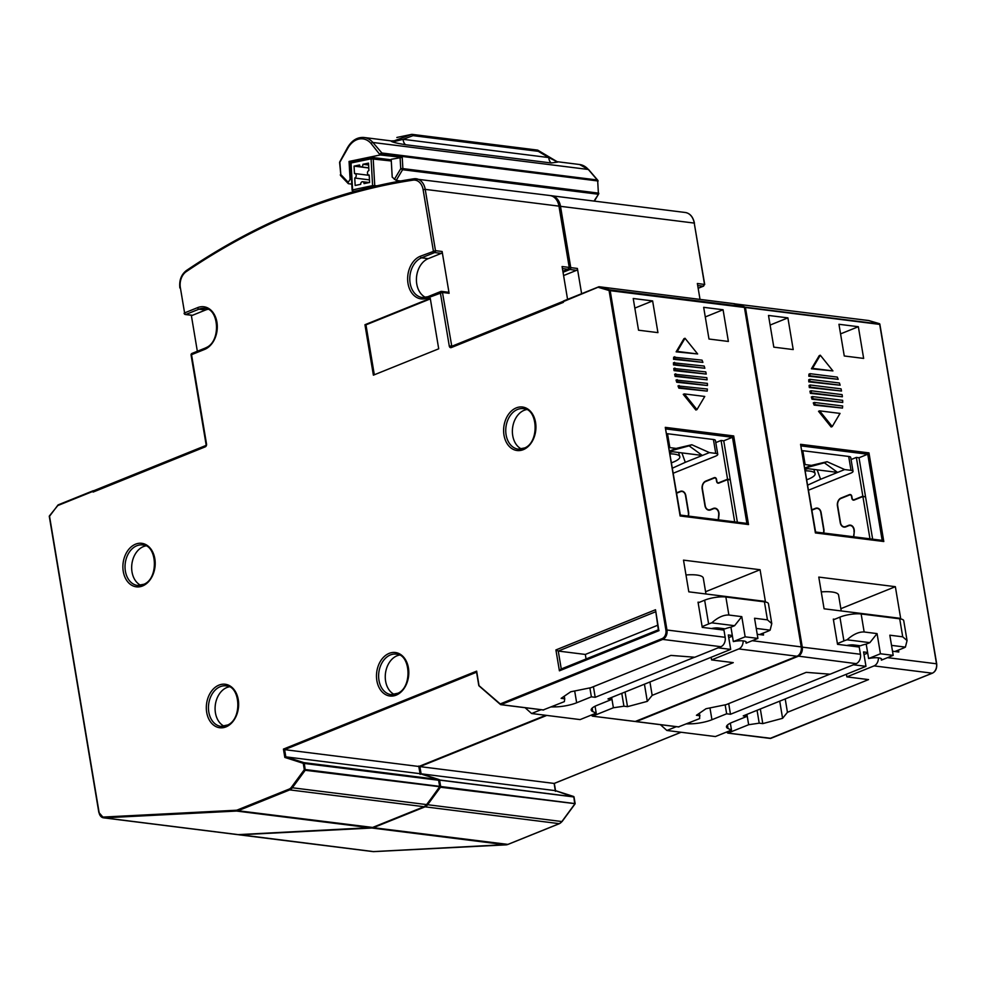 <?xml version="1.0" encoding="UTF-8"?>
<svg xmlns="http://www.w3.org/2000/svg" width="986" height="986" viewBox="0 0 986 986"><rect width="100%" height="100%" fill="white"/><g stroke="black" fill="none" stroke-linecap="round" stroke-linejoin="round"><path stroke-width="1.48" d="M391.294 160.977L371.069 158.82A1.516 0.998 -101.8 0 1 372.005 157.464A1.516 1.109 97.1 0 1 373.201 158.721L374.742 185.504A1.516 1.109 97.1 0 1 374.618 186.329M351.534 179.945L352.101 190.002L372.609 185.614L371.069 158.82L351.053 162.986L352.594 189.78A1.516 0.998 78.2 0 0 353.703 191.395L358.214 190.458M350.843 162.246A1.306 0.863 -101.8 0 1 351.324 161.938A1.516 0.998 78.2 0 0 351.053 162.986L350.634 163.121A1.306 0.863 -101.8 0 1 350.843 162.246M400.587 180.968L396.212 180.413L392.218 177.172L391.195 159.313L402.226 157.353L380.177 154.962L371.093 143.525A21.47 15.739 -82.9 0 0 347.725 148.393L339.615 162.604L340.799 174.534A1.516 0.887 136.4 0 0 340.638 175.582A1.516 0.887 136.4 0 0 340.725 175.705L348.181 183.532A1.516 0.887 136.4 0 0 348.551 183.704L351.768 184.111M598.576 194.069L594.04 201.045M394.338 179.403L400.735 168.692L402.596 169.703L598.12 194.217A1.516 1.109 97.1 0 0 598.379 193.096L597.689 180.943L598.379 193.096L402.867 168.594A1.516 1.109 97.1 0 1 402.596 169.703L396.212 180.413M412.629 134.626A1.516 1.109 97.1 0 1 413.035 135.637A1.516 1.134 -110.4 0 0 411.519 134.416A1.516 0.998 -101.8 0 1 411.84 134.379A1.516 1.109 97.1 0 1 412.629 134.626M368.776 167.854L360.999 166.88A2.268 1.664 -82.9 0 1 359.607 164.97L354.048 166.129L354.479 173.573A2.268 1.664 97.1 0 1 354.738 178.035L369.467 179.883M705.951 593.979L703.301 578.116A24.564 6.323 170.5 0 0 696.757 575.035A24.564 6.323 170.5 0 0 685.985 574.961M399.404 655.086A20.41 14.95 -82.9 0 0 397.05 655.776A20.41 14.95 -82.9 0 0 385.316 674.966A20.41 14.95 -82.9 0 0 394.462 694.526M447.78 292.287A1.516 1.109 97.1 0 1 449.111 293.286L442.467 292.448A1.516 1.109 -82.9 0 0 441.149 291.449A1.516 0.949 -112 0 0 440.816 291.486L427.751 296.761A1.516 0.949 -112 0 1 428.084 296.724M688.807 591.834L683.508 560.134L760.083 569.735L765.382 601.435L688.807 591.834M207.898 309.333A20.41 14.95 -82.9 0 0 205.544 310.023L192.48 315.298A1.516 1.109 97.1 0 1 191.654 315.187M185.023 314.361A1.516 1.109 -82.9 0 0 185.849 314.46L198.913 309.185A20.41 14.95 97.1 0 1 204.706 308.396C218.769 308.125 221.295 340.848 206.542 347.442L205.1 348.132A1.516 0.949 -112 0 1 205.421 348.095M441.272 253.377L434.629 252.552A1.516 1.109 -82.9 0 0 435.479 250.666L442.122 251.492A1.516 1.109 97.1 0 1 441.272 253.377L428.207 258.652L421.564 257.814L434.629 252.552A1.516 0.949 -112 0 1 433.372 250.974L423.117 189.682A13.607 9.971 -82.9 0 0 412.974 180.155A860.223 630.227 -82.9 0 0 186.231 271.643A13.607 9.971 -82.9 0 0 180.352 287.616L184.592 312.895L197.644 307.62A21.926 16.059 97.1 0 1 216.723 321.079A21.926 16.059 97.1 0 1 206.259 348.637A21.926 16.059 97.1 0 1 204.644 349.414L191.543 354.689L206.53 444.02A2.268 1.664 97.1 0 1 205.261 446.843L93.128 492.076A1.516 0.949 -112 0 1 93.916 490.757M428.207 258.652A20.41 14.95 -82.9 0 0 416.474 277.842A20.41 14.95 -82.9 0 0 425.619 297.402M681.03 732.253L554.144 783.439L284.609 749.656L283.438 749.089L476.657 671.133L479.048 685.899L500.333 704.337M476.743 672.144L476.657 671.133L476.743 672.144M698.15 602.84L699.382 602.335L698.039 602.163L702.254 627.379L723.958 630.091L725.154 637.301A7.555 5.534 97.1 0 1 720.926 646.705L694.797 657.243L670.924 655.407L590.91 687.686L570.734 691.778L561.145 698.347L564.719 698.791L564.374 701.625L543.249 709.932M733.325 303.565A1.516 1.109 97.1 0 1 733.584 303.602L743.999 306.683L609.742 289.859L599.328 286.778A1.516 1.109 -82.9 0 0 598.773 286.803L563.511 300.989L563.4 302.345L451.28 347.577A2.268 1.664 97.1 0 1 449.283 346.074L440.36 292.768A1.516 0.949 -112 0 1 440.816 291.486A1.516 1.516 0 0 1 441.568 291.388L448.211 292.226M180.352 287.616L184.592 312.895A1.516 0.949 68 0 0 185.849 314.46L192.48 315.298M204.644 349.414A1.516 0.949 -112 0 1 205.1 348.132L191.999 353.419A1.516 1.516 0 0 0 191.074 355.071L191.543 354.689A1.516 0.949 -112 0 1 192.319 353.382M438.548 779.901L439.633 786.372L305.377 769.548L304.317 769.696L305.204 770.276L304.304 763.164L303.244 763.324L438.597 780.246M554.144 783.439L555.389 791.339L555.352 790.636L421.096 773.813L420.11 774.38L420.073 773.69L285.817 756.854L284.831 757.433L303.244 763.324L304.317 769.696L291.462 787.198L292.349 787.765L305.204 770.276L439.633 786.705M478.802 685.467L501.036 704.633L500.407 703.856L662.099 638.62A6.803 4.979 -82.9 0 0 665.907 630.165L666.967 630.005L610.124 290.365L609.077 290.525L744.43 307.447M658.71 629.758L659.018 630.633L559.407 670.825L555.907 649.934L655.517 609.742L658.71 629.758M559.407 670.825L560.886 669.137L658.34 629.82M561.268 668.989L558.261 651.056L555.907 649.934M655.517 609.742L658.365 629.918M145.805 545.887A20.41 14.95 -82.9 0 0 143.451 546.577A20.41 14.95 -82.9 0 0 131.717 565.779A20.41 14.95 -82.9 0 0 140.862 585.327M229.233 686.823A20.41 14.95 -82.9 0 0 226.879 687.513A20.41 14.95 -82.9 0 0 215.145 706.703A20.41 14.95 -82.9 0 0 224.29 726.263M526.536 409.597A20.41 14.95 -82.9 0 0 524.182 410.287A20.41 14.95 -82.9 0 0 512.437 429.477A20.41 14.95 -82.9 0 0 521.594 449.037M430.352 298.881L365.966 324.862L374.323 374.779M364.943 324.727L430.266 298.376L438.708 348.81L373.386 375.161L364.943 324.727L365.966 324.862M564.288 696.19L564.719 698.791M655.345 611.887L558.261 651.056L585.314 654.445L586.078 658.968M657.588 625.297L585.314 654.445M197.336 351.262L191.321 315.261M634.885 721.419L635.588 721.345M591.181 715.133L592.463 716.156L635.304 721.469L797.292 656.097M625.05 692.024L627.503 706.654L623.928 706.21L613.391 707.763L592.672 716.119M613.391 707.763L611.653 697.422M623.928 706.21L621.784 693.343M745.847 641.627L746.106 643.18L757.914 638.41L754.549 618.247L767.441 619.861L771.779 623.62L770.128 630.153L756.25 628.415M525.094 707.714L531.614 713.519L580.113 719.595L596.21 713.1L595.063 706.235M746.106 643.18A11.339 2.921 -9.5 0 0 746.39 642.33A11.339 2.921 -9.5 0 0 743.37 640.912A11.339 2.921 -9.5 0 0 733.337 641.578L745.157 636.82L757.914 638.41M677.148 379.598A47.242 29.777 68 0 0 677.801 381.804L707.443 385.514A47.242 29.777 68 0 0 707.381 383.394L676.051 380.041A47.242 29.777 -112 0 0 676.716 382.235L677.801 381.804M674.88 368.037A47.242 29.777 68 0 0 675.151 370.181L706.235 374.076A47.242 29.777 68 0 0 705.779 371.907L673.795 368.468A47.242 29.777 -112 0 0 674.054 370.625L675.151 370.181M674.547 362.343A47.242 29.777 68 0 0 674.609 364.475L704.842 368.259A47.242 29.777 68 0 0 704.177 366.065L673.463 362.786A47.242 29.777 -112 0 0 673.524 364.906L674.609 364.475M675.755 373.78A47.242 29.777 68 0 0 676.211 375.962L707.098 379.832A47.242 29.777 68 0 0 706.839 377.675L674.658 374.224A47.242 29.777 -112 0 0 675.127 376.393L676.211 375.962M679.083 385.489A47.242 29.777 68 0 0 679.958 387.708L707.208 391.122A47.242 29.777 68 0 0 707.369 389.026L677.998 385.92A47.242 29.777 -112 0 0 678.873 388.151L679.958 387.708M674.781 356.735A47.242 29.777 68 0 0 674.621 358.83L702.907 362.38A47.242 29.777 68 0 0 702.02 360.149L673.684 357.166A47.242 29.777 -112 0 0 673.537 359.274L674.621 358.83M696.966 409.597L704.756 396.458L684.346 393.907L696.966 409.597L695.87 410.028L683.249 394.338L684.346 393.907M697.644 353.962L685.023 338.272L677.222 351.398L697.644 353.962L676.137 351.842L683.939 338.703L685.023 338.272M649.934 681.979L652.165 695.364L733.264 662.641L711.572 659.917L738.785 648.936A7.555 5.534 -82.9 0 0 743.148 640.888M652.165 695.364L647.309 701.366L627.503 706.654M711.572 659.917L711.128 657.292M644.437 684.198L647.309 701.366M569.193 267.711L567.874 269.24L569.242 267.687M562.883 271.347L568.38 269.129L562.87 271.261M439.633 786.631L438.758 780.086A0.752 0.752 0 0 0 438.252 779.495L420.135 773.702M420.11 774.38L420.073 773.69L438.191 779.482L303.922 762.646L285.817 756.854L284.609 749.656L476.571 672.205M418.717 766.048L420.073 773.69M596.21 713.1L592.771 711.584A18.894 4.856 -9.5 0 1 591.206 710.056A18.894 4.856 -9.5 0 1 597.072 705.335L611.788 699.394L611.48 697.496M718.141 647.827L730.7 649.392L607.968 698.914L611.788 699.394M49.497 516.553L49.67 515.814M93.744 490.745L93.128 492.076M759.54 634.553L767.613 631.348A15.123 3.882 170.5 0 0 770.128 630.153M699.382 602.335L704.645 600.178A15.123 3.882 -9.5 0 1 725.869 597.011L764.433 601.842A15.123 3.882 -9.5 0 1 768.451 603.74L771.779 623.62M711.793 622.844C717.857 617.396 723.551 614.796 728.876 615.03L741.78 616.644L734.582 625.703L711.793 622.844A15.123 3.882 170.5 0 0 708.626 623.953L702.131 626.615M745.157 636.82L741.78 616.644M541.055 709.71L531.614 713.519M730.7 649.392L728.297 634.984L732.327 635.489M555.044 705.397L555.291 706.888A18.894 4.856 -9.5 0 0 576.662 702.772L591.378 696.831L595.199 697.312L694.378 657.305M555.291 706.888L551.162 706.962M733.337 641.578L730.934 627.17L734.582 625.703M711.448 628.526A7.555 1.947 -9.5 0 1 718.511 628.008L725.141 628.834A11.339 2.921 -9.5 0 1 730.934 627.17M652.621 300.927L657.933 332.627L638.534 330.199L633.222 298.499L652.621 300.927L634.836 308.1M707.443 385.514L676.716 382.235M706.235 374.076L674.054 370.625M704.842 368.259L673.524 364.906M707.098 379.832L675.127 376.393M707.208 391.122L678.873 388.151M673.537 359.274L702.907 362.38M676.137 351.842L677.222 351.398M680.34 515.074L746.883 523.406L732.475 437.291L665.92 428.947M746.883 523.406L748.522 524.552L680.118 515.974L665.291 427.357L680.365 515.222M748.522 524.552L733.695 435.935L732.475 437.291L723.736 440.804L721.074 440.471L727.557 479.221L730.232 479.553L723.736 440.804M680.254 515.062L680.118 515.974L680.254 515.062M728.728 637.622L732.425 636.13M763.189 633.098L763.521 635.058L757.223 634.269M705.569 591.723L760.083 569.735M563.511 300.989L598.477 286.926M567.566 299.35L562.082 266.528L569.23 267.428L558.963 206.136L425.225 189.374A15.123 11.08 -82.9 0 0 416.215 178.762A15.123 11.08 -82.9 0 0 413.96 178.786A1.516 1.011 -98.6 0 0 413.775 178.799C334.858 190.865 259.071 221.443 186.403 270.521C181.214 274.576 179.045 280.406 179.883 287.998M728.383 341.452L723.071 309.752L703.671 307.324L708.983 339.024L728.383 341.452M595.199 697.312L593.424 686.663M591.378 696.831L589.875 687.895M442.122 251.492L449.111 293.286M730.244 479.541L729.554 479.825M737.368 522.223L730.281 479.911L727.619 479.578L734.693 521.89M715.787 442.591L721.074 440.471M669.038 447.558A7.555 1.947 -9.5 0 1 669.839 447.619A7.555 1.947 -9.5 0 1 669.851 447.619L676.174 448.42L691.827 444.748L709.415 452.599L715.75 453.4A7.555 1.947 -9.5 0 1 717.759 454.349L715.429 440.446A7.555 1.947 170.5 0 0 713.42 439.51L667.522 433.729A7.555 1.947 170.5 0 0 667.51 433.729A7.555 1.947 170.5 0 0 666.709 433.655M705.286 316.937L723.071 309.752M669.667 451.354L702.328 455.458L685.295 462.323L681.881 452.882M669.642 451.132L689.103 445.845L702.328 455.458L709.415 452.599M672.711 451.736L669.864 452.512M718.498 519.856L718.979 514.902A6.421 4.708 97.2 0 0 715.084 508.184A6.421 4.708 97.2 0 0 713.26 508.443L710.401 509.589A5.854 4.289 97.2 0 1 708.737 509.824A5.854 4.289 97.2 0 1 705.236 505.707L702.402 488.773A5.854 4.289 97.2 0 1 705.693 481.488L714.271 478.037A2.268 1.664 97.2 0 1 716.267 479.541L716.575 481.341A2.65 1.935 -82.8 0 0 718.153 483.202A2.65 1.935 -82.8 0 0 718.905 483.091L727.619 479.578M676.679 493.185L680.365 491.706A5.854 4.289 97.2 0 1 682.029 491.472A5.854 4.289 97.2 0 1 685.517 495.588L688.351 512.51A5.854 4.289 97.2 0 1 688.117 516.048M688.351 516.072A6.421 4.708 -82.8 0 0 688.598 512.227L685.825 495.65A6.421 4.708 -82.8 0 0 681.992 491.139A6.421 4.708 -82.8 0 0 680.167 491.398L676.618 492.827M727.557 479.221L718.843 482.733A2.268 1.664 97.2 0 1 716.847 481.23L716.539 479.43A2.65 1.935 -82.8 0 0 714.961 477.569A2.65 1.935 -82.8 0 0 714.209 477.68L705.766 481.082A6.421 4.708 -82.8 0 0 702.168 489.068L704.941 505.633A6.421 4.708 -82.8 0 0 708.761 510.144A6.421 4.708 -82.8 0 0 710.598 509.898L713.322 508.801A6.052 4.437 -82.8 0 1 715.035 508.566A6.052 4.437 -82.8 0 1 718.708 514.889L718.227 519.819M691.827 444.748L689.103 445.845M676.174 448.42L669.63 451.058M717.759 454.349A7.555 1.947 -9.5 0 1 715.405 456.235L673.327 473.194M672.477 468.14L685.295 462.323M671.577 462.767A21.458 5.522 170.5 0 0 679.847 456.801L678.565 452.463M679.847 456.801A21.458 5.522 170.5 0 0 677.049 454.694A21.458 5.522 170.5 0 0 674.141 454.102A21.458 5.522 -9.5 0 0 670.086 453.856M351.447 161.753L349.056 161.445L380.177 154.962M371.574 157.55L351.99 161.63A1.516 0.998 78.2 0 0 351.299 161.975M382.309 154.851L382.26 153.939L380.128 154.05A1.516 0.863 -40.6 0 1 381.915 153.003L372.881 142.477A22.986 16.836 -82.9 0 0 364.105 137.498C357.339 136.955 351.768 140.394 347.417 147.801L339.8 161.79A1.516 1.516 0 0 0 339.615 162.604M390.949 140.936A7.555 7.531 145.1 0 0 394.351 140.788C391.294 142.144 394.215 141.651 403.114 139.309A7.555 5.534 -82.9 0 0 405.579 144.72C396.31 143.204 391.442 141.947 390.949 140.936L391.22 140.986M397.259 137.387A1.516 0.998 78.2 0 0 397.075 137.424L411.519 134.416L394.351 140.788L391.343 140.899M537.69 150.18A1.516 0.974 120.7 0 1 537.949 150.266L557.78 162.061L551.223 162.973A7.555 5.534 97.1 0 1 548.771 157.563L555.574 160.989M349.056 161.445L350.079 179.304L348.255 182.361L340.799 174.534L339.8 161.79M598.083 181.091A1.516 1.516 0 0 0 597.713 180.191A1.516 0.863 139.4 0 0 597.331 179.994A1.516 1.109 97.1 0 1 597.689 180.943L382.26 153.939A1.516 1.109 -82.9 0 0 381.915 153.003L597.331 179.994L588.309 169.469L372.881 142.477A1.516 0.863 -40.6 0 0 371.093 143.525M348.255 182.361A1.516 0.887 136.4 0 0 348.181 183.532M350.079 179.304L351.571 179.501L351.953 180.463M351.571 179.501L350.634 163.121M354.738 178.035L355.157 185.479L360.716 184.32A2.268 1.664 -82.9 0 1 364.056 183.63L369.614 182.472L369.183 175.027A2.268 1.664 97.1 0 1 368.924 170.566L368.505 163.121L362.947 164.28L368.604 164.995M360.999 166.88A2.268 1.664 -82.9 0 0 362.947 164.28M368.776 167.977L354.048 166.129M353.148 191.321A1.516 1.109 -82.9 0 0 353.703 191.395L354.442 191.494M376.96 185.787L372.609 185.614A1.516 0.998 78.2 0 0 372.967 186.711M805.365 470.803A21.458 5.522 -9.5 0 1 809.42 471.061A21.458 5.522 170.5 0 1 812.328 471.641A21.458 5.522 170.5 0 1 815.126 473.748L813.844 469.422M806.856 479.714A21.458 5.522 170.5 0 0 815.126 473.748M807.756 485.087L820.574 479.282L817.147 469.841M801.988 450.614A7.555 1.947 170.5 0 1 802.789 450.688A7.555 1.947 170.5 0 0 802.789 450.688L848.699 456.456L851.029 470.359A7.555 1.947 -9.5 0 1 853.038 471.308A7.555 1.947 -9.5 0 1 850.672 473.194L808.606 490.153M804.317 464.505A7.555 1.947 -9.5 0 1 805.118 464.579L811.453 465.38L827.106 461.707L844.694 469.558L851.029 470.359M853.038 471.308L850.708 457.405A7.555 1.947 170.5 0 0 848.699 456.456M844.694 469.558L820.574 479.282M811.453 465.38L804.909 468.017M804.909 468.079L824.382 462.804L837.607 472.417L804.946 468.301M827.106 461.707L824.382 462.804M853.506 536.778L854.258 531.873A6.421 4.708 97.2 0 0 850.363 525.144A6.421 4.708 97.2 0 0 848.539 525.39L845.68 526.549A5.854 4.289 97.2 0 1 844.004 526.77A5.854 4.289 97.2 0 1 840.516 522.666L837.681 505.732A5.854 4.289 97.2 0 1 840.972 498.448L849.55 494.984A2.268 1.664 97.2 0 1 851.547 496.488L851.855 498.3A2.65 1.935 -82.8 0 0 853.432 500.149A2.65 1.935 -82.8 0 0 854.184 500.05L862.898 496.537L865.56 496.87L872.647 539.169M862.898 496.537L869.972 538.837M854.258 531.861L853.777 536.815M811.946 510.144L815.644 508.653A5.854 4.289 97.2 0 1 817.308 508.431A5.854 4.289 97.2 0 1 820.796 512.535L823.63 529.47A5.854 4.289 97.2 0 1 823.396 533.007M854.529 499.902L853.469 499.779A2.268 1.664 97.2 0 0 854.122 499.692L862.836 496.18L864.833 496.784M851.066 459.55L856.353 457.418L862.836 496.18M823.63 533.032A6.421 4.708 -82.8 0 0 823.877 529.174L821.104 512.609A6.421 4.708 -82.8 0 0 817.271 508.098A6.421 4.708 -82.8 0 0 815.447 508.345L811.897 509.787M853.987 531.836A6.052 4.437 -82.8 0 0 850.314 525.513A6.052 4.437 -82.8 0 0 848.601 525.748L845.877 526.857A6.421 4.708 -82.8 0 1 844.041 527.103A6.421 4.708 -82.8 0 1 840.22 522.592L840.516 522.629M853.469 499.779A2.268 1.664 97.2 0 1 852.126 498.189L851.818 496.377A2.65 1.935 -82.8 0 0 850.24 494.528A2.65 1.935 -82.8 0 0 849.488 494.627L841.046 498.029A6.421 4.708 -82.8 0 0 837.447 506.028L840.22 522.592M865.498 496.513L859.016 457.763L856.353 457.418M807.978 468.683L805.143 469.459M844.262 355.983L863.65 358.411L858.35 326.711L838.95 324.283L844.262 355.983M840.565 333.884L858.35 326.711M859.016 457.763L867.729 454.238L801.199 445.906M563.043 272.272L569.908 269.498A1.516 1.109 -82.9 0 0 570.758 267.625L577.389 268.451L581.617 293.68M577.389 268.451A1.516 1.109 97.1 0 1 576.551 270.337L563.585 275.562M815.619 532.021L882.162 540.365L867.754 454.25L868.974 452.882L800.57 444.316L815.644 532.181M773.813 347.146L793.212 349.574L787.9 317.874L768.501 315.446L773.813 347.146M700.023 299.387L697.361 283.487L704.707 284.473L703.141 286.199L704.509 284.387L694.243 223.082L560.504 206.32A15.123 11.08 -82.9 0 0 551.494 195.709A15.123 11.08 -82.9 0 0 550.73 195.659L685.245 212.483A15.123 11.08 97.1 0 1 694.243 223.082L704.707 284.473L703.141 286.199L698.15 288.22M744.603 307.398L879.709 324.406M833.429 619.787L839.924 617.125A15.123 3.882 -9.5 0 1 861.148 613.97L899.713 618.801A15.123 3.882 -9.5 0 1 903.731 620.699L907.058 640.567L905.407 647.112A15.123 3.882 170.5 0 1 902.893 648.295L894.82 651.512M725.154 704.842L726.657 713.79L711.941 719.731A18.894 4.856 -9.5 0 1 690.57 723.835L686.429 723.909M726.657 713.79L730.478 714.271L728.703 703.622M846.727 645.485A7.555 1.947 -9.5 0 1 853.777 644.955L860.421 645.793A11.339 2.921 -9.5 0 1 866.213 644.129L869.862 642.65L847.073 639.803A15.123 3.882 170.5 0 0 843.905 640.912L837.41 643.562M853.42 664.774L865.979 666.351L863.576 651.943L867.606 652.449M730.478 714.271L829.657 674.264M797.551 656.035L856.205 663.652A7.555 5.534 97.1 0 0 860.433 654.26L859.225 647.05L837.533 644.326L833.318 619.122L834.661 619.282M892.503 651.216L898.788 652.005L898.468 650.057M900.662 618.382L824.086 608.793L818.787 577.093L895.362 586.682L900.662 618.382M820.303 355.219L819.218 355.663L811.416 368.789L832.923 370.909L820.303 355.219L812.501 368.357L832.923 370.909M832.246 426.544L831.149 426.987L818.528 411.298L819.612 410.854L832.246 426.544L840.035 413.417L819.612 410.854M838.186 379.327L808.816 376.221A47.242 29.777 -112 0 1 808.964 374.125L810.061 373.682A47.242 29.777 68 0 0 809.9 375.789L838.186 379.327A47.242 29.777 68 0 0 837.299 377.108L810.061 373.682M814.362 402.436L813.277 402.88A47.242 29.777 -112 0 0 814.153 405.11L842.488 408.081A47.242 29.777 68 0 0 842.648 405.985L814.362 402.436A47.242 29.777 68 0 0 815.237 404.667L842.488 408.081M811.034 390.739L809.937 391.183A47.242 29.777 -112 0 0 810.406 393.352L842.377 396.779A47.242 29.777 68 0 0 842.118 394.634L811.034 390.739A47.242 29.777 68 0 0 811.49 392.909L842.377 396.779M809.826 379.302L808.742 379.746A47.242 29.777 -112 0 0 808.803 381.865L840.121 385.218A47.242 29.777 68 0 0 839.456 383.012L809.826 379.302A47.242 29.777 68 0 0 809.888 381.422L840.121 385.218M810.159 384.984L809.075 385.427A47.242 29.777 -112 0 0 809.333 387.572L841.514 391.035A47.242 29.777 68 0 0 841.058 388.854L810.159 384.984A47.242 29.777 68 0 0 810.43 387.141L841.514 391.035M812.427 396.557L811.33 396.988A47.242 29.777 -112 0 0 811.996 399.194L842.722 402.473A47.242 29.777 68 0 0 842.648 400.341L812.427 396.557A47.242 29.777 68 0 0 813.08 398.751L842.722 402.473M840.848 608.682L895.362 586.682M841.231 610.938L838.581 595.076A24.564 6.323 170.5 0 0 832.036 591.994A24.564 6.323 170.5 0 0 821.264 591.908M787.9 317.874L770.115 325.06M785.213 698.938L787.444 712.311L868.543 679.6L846.851 676.877L846.407 674.251M864.007 654.568L867.705 653.077M846.851 676.877L874.064 665.895A7.555 5.534 -82.9 0 0 878.427 657.835M882.162 540.365L883.801 541.511L815.397 532.933L800.57 444.316M811.416 368.789L812.501 368.357M808.816 376.221L809.9 375.789M814.153 405.11L815.237 404.667M810.406 393.352L811.49 392.909M808.803 381.865L809.888 381.422M809.333 387.572L810.43 387.141M811.996 399.194L813.08 398.751M881.127 658.574L881.385 660.139A11.339 2.921 -9.5 0 0 881.669 659.289A11.339 2.921 -9.5 0 0 878.649 657.859A11.339 2.921 -9.5 0 0 868.617 658.537L866.213 644.129M868.617 658.537L880.436 653.767L877.059 633.604L869.862 642.65M847.073 639.803C853.136 634.355 858.831 631.755 864.155 631.977L877.059 633.604M676.334 726.67L666.893 730.478L715.392 736.554L731.489 730.059L728.05 728.531A18.894 4.856 -9.5 0 1 726.485 727.002A18.894 4.856 -9.5 0 1 732.351 722.282L747.068 716.354L746.759 714.456M865.979 666.351L743.247 715.873L747.068 716.354M891.529 645.374L905.407 647.112M660.373 724.661L666.893 730.478M880.436 653.767L893.193 655.37L881.385 660.139M899.713 618.801L902.72 636.82L889.828 635.194L893.193 655.37M902.72 636.82L907.058 640.567M574.912 803.59L440.656 786.495L439.583 780.123L573.84 796.947L574.739 804.058L561.884 821.548L427.628 804.724L440.483 787.222L574.912 803.652M555.352 790.636L573.877 797.193M731.489 730.059L730.343 723.182M760.329 708.971L762.782 723.613L759.208 723.169L748.657 724.722L727.951 733.079L770.867 738.304M779.716 701.157L782.588 718.326L762.782 723.613M787.444 712.311L782.588 718.326M726.46 732.093L727.951 733.079M759.208 723.169L757.063 710.29M748.657 724.722L746.932 714.382M770.165 738.366L932.571 673.056M699.555 713.149L699.653 718.584L678.528 726.879M576.551 270.337L569.908 269.498A1.516 0.949 -112 0 1 568.959 268.771M699.998 715.75L696.424 715.294L706.013 708.724L726.189 704.633L806.203 672.353L830.076 674.202L856.205 663.652M439.793 786.865L440.656 786.495L439.842 786.569M573.827 796.861L438.696 779.889M57.94 505.103A1.516 1.109 -82.9 0 0 57.804 505.251L49.534 516.27L99.068 812.242A6.803 4.979 -82.9 0 0 103.764 817.037L236.147 810.245L236.64 811.059A7.555 5.534 -82.9 0 0 238.057 810.738L237.429 809.95A6.803 4.979 -82.9 0 1 236.147 810.245M563.289 301.63L599.205 286.753L733.695 303.639M400.082 157.452L400.735 168.692L402.867 168.581L402.226 157.353M396.36 694.058A20.41 14.95 97.1 0 1 391.122 694.649A20.41 14.95 97.1 0 1 378.661 677.518A20.41 14.95 97.1 0 1 388.903 655.665A20.41 14.95 97.1 0 1 390.407 654.938A20.41 14.95 97.1 0 1 396.199 654.149C410.262 653.866 412.801 686.601 398.048 693.195L391.122 694.649M387.535 654.149A21.926 16.059 97.1 0 1 389.15 653.373A21.926 16.059 97.1 0 1 408.229 666.819A21.926 16.059 97.1 0 1 397.752 694.39A21.926 16.059 97.1 0 1 396.138 695.155A21.926 16.059 97.1 0 1 377.059 681.708A21.926 16.059 97.1 0 1 387.535 654.149M197.644 307.62A1.516 0.949 68 0 0 198.913 309.185L205.544 310.023M205.261 446.843A1.516 0.949 -112 0 1 205.717 445.561L93.584 490.794M427.517 296.934A20.41 14.95 97.1 0 1 422.291 297.525A20.41 14.95 97.1 0 1 409.819 280.381A20.41 14.95 97.1 0 1 420.061 258.529A20.41 14.95 97.1 0 1 421.564 257.814A1.516 0.949 68 0 1 420.307 256.249L435.479 250.666L425.225 189.374L423.117 189.682M451.28 347.577A1.516 0.949 -112 0 1 452.056 346.271M662.099 638.62L662.728 639.409A7.555 5.534 -82.9 0 0 666.967 630.005L725.154 637.301M543.668 709.982L501.036 704.633L662.728 639.409L720.926 646.705M451.785 346.283L442.467 292.448L427.295 298.031A1.516 0.949 -112 0 1 427.751 296.761L422.291 297.525M449.283 346.074L452.673 345.926M427.295 298.031A21.926 16.059 97.1 0 1 408.216 284.584A21.926 16.059 97.1 0 1 418.693 257.013A21.926 16.059 97.1 0 1 420.307 256.249M412.974 180.155A1.516 1.011 -98.6 0 1 413.775 178.799L549.966 195.524A15.123 11.08 97.1 0 1 558.963 206.136L569.427 267.526L568.38 269.129M186.231 271.643A1.516 0.863 -124.1 0 1 186.403 270.521M192.06 315.347L185.417 314.522A1.516 1.516 0 0 1 184.111 313.265L184.123 313.301M206.53 444.02L205.717 445.561M99.068 812.242L99.031 812.526A7.555 5.534 -82.9 0 0 103.53 817.825A7.555 5.534 -82.9 0 0 104.245 817.85L103.764 817.037M238.624 834.674L104.245 817.85L236.64 811.059L371.019 827.87M372.609 827.439L238.057 810.738L289.761 789.885A7.555 5.534 -82.9 0 0 292.349 787.765L426.618 804.588A7.555 5.534 97.1 0 1 424.017 806.708L424.325 806.573M237.429 809.95L289.132 789.096L289.761 789.885L424.017 806.708L372.326 827.562A7.555 5.534 97.1 0 1 370.896 827.883L238.501 834.674A7.555 5.534 97.1 0 1 237.786 834.649L372.486 827.537L424.177 806.684L426.839 804.527L439.83 786.471A0.752 0.752 0 0 1 439.694 787.038L426.827 804.293M289.132 789.096A6.803 4.979 -82.9 0 0 291.462 787.198M283.438 749.089L284.831 757.433M136.82 545.751A20.41 14.95 97.1 0 1 142.613 544.95C156.934 544.679 159.091 578.178 144.018 584.23L137.535 585.45A20.41 14.95 97.1 0 1 125.049 568.01A20.41 14.95 97.1 0 1 135.748 546.232A20.41 14.95 97.1 0 1 136.82 545.751M135.55 544.173A21.926 16.059 97.1 0 1 154.691 557.953A21.926 16.059 97.1 0 1 143.685 585.45A21.926 16.059 97.1 0 1 142.551 585.967A21.926 16.059 97.1 0 1 123.398 572.2A21.926 16.059 97.1 0 1 134.416 544.703A21.926 16.059 97.1 0 1 135.55 544.173M142.76 584.871A20.41 14.95 97.1 0 1 137.535 585.45M218.978 685.11A21.926 16.059 97.1 0 1 238.057 698.556A21.926 16.059 97.1 0 1 227.593 726.127A21.926 16.059 97.1 0 1 225.979 726.892A21.926 16.059 97.1 0 1 206.9 713.445A21.926 16.059 97.1 0 1 217.364 685.874A21.926 16.059 97.1 0 1 218.978 685.11M220.248 686.675A20.41 14.95 97.1 0 1 226.04 685.874C240.103 685.603 242.63 718.338 227.877 724.932L220.963 726.386A20.41 14.95 97.1 0 1 208.49 709.242A20.41 14.95 97.1 0 1 218.744 687.39A20.41 14.95 97.1 0 1 220.248 686.675M226.188 725.795A20.41 14.95 97.1 0 1 220.963 726.386M517.539 409.449A20.41 14.95 97.1 0 1 523.332 408.648C537.653 408.377 539.823 441.876 524.749 447.927L518.254 449.16A20.41 14.95 97.1 0 1 505.769 431.72A20.41 14.95 97.1 0 1 516.479 409.93A20.41 14.95 97.1 0 1 517.539 409.449M516.282 407.884A21.926 16.059 97.1 0 1 535.423 421.651A21.926 16.059 97.1 0 1 524.416 449.148A21.926 16.059 97.1 0 1 523.27 449.665A21.926 16.059 97.1 0 1 504.129 435.898A21.926 16.059 97.1 0 1 515.136 408.401A21.926 16.059 97.1 0 1 516.282 407.884M523.492 448.568A20.41 14.95 97.1 0 1 518.254 449.16M665.907 630.165L609.077 290.525L598.662 287.444L599.328 286.778L733.584 303.602L744.381 307.201L801.224 646.828A7.555 5.534 97.1 0 1 796.984 656.232L738.785 648.936M744.356 307.09L744.06 306.695A0.752 0.752 0 0 1 744.59 307.287L801.421 646.927L752.256 640.703M801.187 647.112L801.421 646.927C801.766 651.487 800.336 654.581 797.144 656.22L635.465 721.444A0.752 0.752 0 0 1 635.083 721.493L592.463 716.156M559.013 206.382L559.173 206.222C557.793 199.899 554.724 196.325 549.966 195.524M545.751 715.294L418.865 766.479M592.771 711.584L592.192 708.096M237.786 834.649L103.53 817.825L98.834 812.427L49.3 516.454A0.752 0.752 0 0 1 49.448 515.875L57.669 505.707M93.239 490.72L58.137 504.881L93.103 490.818M57.915 505.51L93.017 491.348M764.433 601.842L767.441 619.861M728.876 615.03L725.869 597.011M704.645 600.178L708.626 623.953M733.695 435.935L665.291 427.357M562.414 268.562L567.874 269.24M576.662 702.772L574.678 690.976M710.401 509.589L711.128 509.688M713.26 508.443L714.234 508.566M680.167 491.398L681.03 491.509M705.766 481.082L706.494 481.168M714.209 477.68L715.676 477.853M718.843 482.733L719.57 482.82M667.522 433.729L669.851 447.619M713.42 439.51L715.75 453.4M396.828 137.51A1.516 1.134 -110.4 0 1 396.951 137.461L397.075 137.424A1.516 1.134 -110.4 0 0 396.951 137.461A1.516 1.516 0 0 1 397.161 137.399L411.618 134.392A1.516 1.516 0 0 1 412.111 134.367L537.358 150.069A1.516 1.516 0 0 1 537.949 150.266A1.516 0.974 120.7 0 1 538.282 151.326L548.771 157.563L403.114 139.309L413.035 135.637L538.282 151.326A1.516 1.109 -82.9 0 0 537.087 150.069M551.223 162.973L405.579 144.72M557.164 161.692L579.534 164.502A22.986 16.836 97.1 0 1 588.309 169.469A1.516 0.863 139.4 0 1 588.691 169.666L597.713 180.191M588.815 170.073A1.516 0.863 139.4 0 0 588.691 169.666L579.534 164.502M802.801 450.688L805.118 464.579M854.122 499.692L854.85 499.779M849.488 494.627L850.943 494.812M841.046 498.029L841.773 498.127M815.447 508.345L816.309 508.456M848.539 525.39L849.513 525.513M845.68 526.549L846.407 526.635M697.694 285.521L703.141 286.199M569.44 267.699L570.758 267.625L560.504 206.32L559.198 206.407M438.782 780.197L439.201 779.606L421.096 773.813L419.888 766.615L546.774 715.417M373.904 851.621L373.78 851.633A7.555 5.534 97.1 0 1 373.065 851.608L238.809 834.785A7.555 5.534 -82.9 0 0 239.524 834.809L371.919 828.018L506.175 844.842L373.78 851.633L239.253 834.649M507.889 844.398L373.337 827.685L425.04 806.831L559.296 823.655L507.593 844.521A7.555 5.534 97.1 0 1 506.175 844.842L506.299 844.829M371.599 827.809L371.919 828.018A7.555 5.534 -82.9 0 0 373.337 827.685L372.905 827.377M562.106 821.252L561.884 821.548A7.555 5.534 97.1 0 1 559.296 823.655L559.604 823.52M424.584 806.499L425.04 806.831A7.555 5.534 -82.9 0 0 427.628 804.724L426.963 804.379M860.433 654.26L801.433 647.038M678.947 726.941L636.315 721.592L798.007 656.368A7.555 5.534 -82.9 0 0 802.247 646.964L745.404 307.324L734.607 303.725A1.516 1.109 -82.9 0 0 734.089 303.75M690.323 722.344L690.57 723.835M711.941 719.731L709.957 707.923M839.924 617.125L843.905 640.912M868.604 320.524A1.516 1.109 97.1 0 1 868.863 320.561L879.66 324.147L936.503 663.788L887.536 657.65M868.974 452.882L883.801 541.511M734.311 303.811L868.974 320.586M879.635 324.037L744.516 307.09M936.54 664.046L936.503 663.788A7.555 5.534 97.1 0 1 932.263 673.192L874.064 665.895M864.155 631.977L861.148 613.97M728.05 728.531L727.471 725.043M694.292 223.341L694.452 223.181C693.072 216.846 690.003 213.284 685.245 212.483M391.22 159.818L372.277 157.452A1.516 1.516 0 0 0 371.784 157.464L351.768 161.642A1.516 1.516 0 0 0 350.868 162.222M594.398 201.095L598.564 194.094A1.516 1.516 0 0 0 598.773 193.231M563.289 301.297L451.736 346.308M191.074 355.071L206.062 444.39M476.521 671.873L478.789 685.455A0.752 0.752 0 0 0 479.048 685.899L500.42 704.485A0.752 0.752 0 0 0 500.826 704.67L543.459 710.006M419.05 766.455L420.27 773.739M419.001 766.479L545.837 715.306M715.91 478.074L714.924 477.951M710.265 510.008L708.737 509.824M683.409 491.644L682.029 491.472M715.035 508.566L716.612 508.764M719.25 482.955L718.19 482.82M557.78 162.061L555.401 161.568M391.023 140.875L364.105 137.498M340.318 174.756A1.516 1.516 0 0 0 340.725 175.705M369.232 182.546L362.663 181.732M369.208 175.348L354.886 173.561M352.101 190.002A1.516 1.516 0 0 0 353.432 191.407L354.319 191.518M850.314 525.513L851.892 525.711M818.688 508.603L817.308 508.431M845.544 526.968L844.004 526.77M851.189 495.021L850.203 494.898M727.742 733.103L770.362 738.452A0.752 0.752 0 0 0 770.744 738.403L932.423 673.167C935.615 671.54 937.045 668.446 936.7 663.886L879.869 324.246A0.752 0.752 0 0 0 879.327 323.642L868.74 320.536L733.892 303.787M555.414 790.649L573.532 796.454A0.752 0.752 0 0 1 574.037 797.045L575.109 803.417A0.752 0.752 0 0 1 574.974 803.997L562.119 821.486L559.456 823.643L507.765 844.497L373.065 851.608M554.28 783.426L681.116 732.253M554.329 783.414L555.549 790.698M703.659 286.088L698.162 288.306M678.725 726.965L636.106 721.629A0.752 0.752 0 0 1 635.699 721.444L635.625 721.382"/></g></svg>
